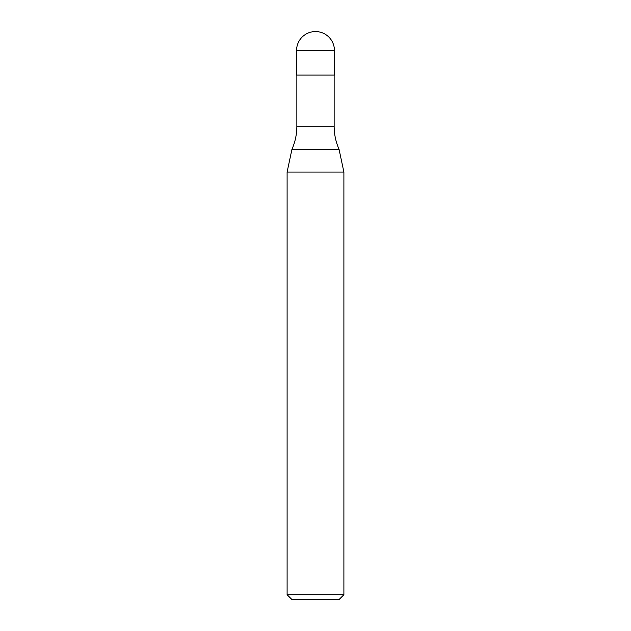 <?xml version="1.0" encoding="UTF-8"?>
<svg xmlns="http://www.w3.org/2000/svg" width="631" height="631" viewBox="0 0 631 631"><rect width="100%" height="100%" fill="white"/><g stroke="black" fill="none" stroke-linecap="round" stroke-linejoin="round"><path stroke-width="0.47" stroke-dasharray="3.15 2.37" d="M334.43 75.089L296.57 75.089M315.5 75.089L334.146 75.089L315.5 75.089M339.052 149.302L291.948 149.302M343.895 172.066L287.105 172.066M343.895 594.717L287.105 594.717M339.162 599.45L291.837 599.45M334.43 50.48L296.57 50.48M334.146 126.2L296.854 126.2"/><path stroke-width="0.95" d="M296.57 50.48A18.93 18.93 0 0 1 315.5 31.55A18.93 18.93 0 0 1 334.43 50.48L296.57 50.48L296.57 75.089L334.43 75.089L334.43 50.48M334.146 126.2L296.854 126.2A56.79 56.79 0 0 1 291.948 149.302L339.052 149.302A56.79 56.79 0 0 1 334.146 126.2L334.146 75.089M287.105 594.717L343.895 594.717L339.162 599.45L291.837 599.45L287.105 594.717L287.105 172.066L343.895 172.066L339.052 149.302M343.895 594.717L343.895 172.066M291.948 149.302L287.105 172.066M296.854 126.2L296.854 75.089"/></g></svg>
